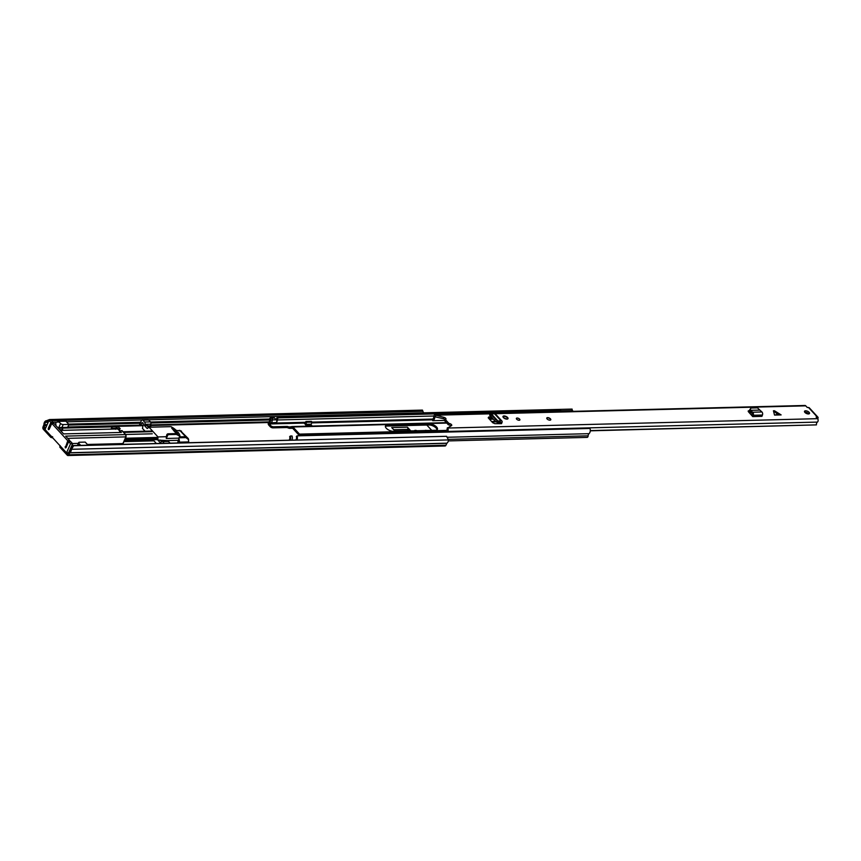 <?xml version="1.0" encoding="UTF-8"?>
<svg xmlns="http://www.w3.org/2000/svg" width="861" height="861" viewBox="0 0 861 861"><rect width="100%" height="100%" fill="white"/><g stroke="black" fill="none" stroke-linecap="round" stroke-linejoin="round"><path stroke-width="1.29" d="M52.801 437.937L50.799 437.345L43.351 429.273A1.744 1.119 88.6 0 1 43.05 426.83L43.933 424.71A3.939 2.518 88.6 0 1 45.31 421.201L49.518 419.544L422.439 410.105L423.354 412.419L422.439 410.105M71.42 448.506L70.591 448.355L72.83 445.589L73.669 445.74L71.377 449.453A3.939 2.518 88.6 0 1 69.773 452.725L68.815 454.78A1.744 1.119 88.6 0 1 67.933 455.523A1.744 1.119 88.6 0 1 67.266 455.2L59.818 447.128L60.044 445.783M409.405 430.941L407.78 429.176A1.636 1.055 -91.4 0 0 407.393 427.185L410.826 430.898M426.755 430.5A2.454 1.119 23.7 0 0 424.979 430.543M50.799 437.345L51.273 436.279L43.825 428.197L44.6 425.657A1.636 1.055 -91.4 0 0 44.772 424.721A2.626 1.679 88.6 0 1 45.698 422.374L45.859 420.781M51.273 436.279L52.693 436.882M60.119 445.589L59.818 447.128M70.591 448.355L70.537 449.313A2.626 1.679 88.6 0 1 69.461 451.498A1.636 1.055 -91.4 0 0 68.977 452.09L67.728 454.124L60.292 446.052M431.738 430.371L426.808 425.033M417.079 430.748A2.518 1.141 23.7 0 0 414.378 430.801A2.518 1.141 23.7 0 0 414.378 430.812M407.393 427.185L391.723 427.573L395.156 431.296M105.602 444.007L106.28 444.75M73.669 445.74L446.59 436.301L448.484 439.917A3.939 2.518 88.6 0 1 446.881 443.189L445.933 445.245A1.744 1.119 88.6 0 1 445.04 445.987L67.933 455.523M148.458 419.781L422.805 412.839A2.626 1.679 88.6 0 1 422.805 412.839L423.354 412.419M49.518 419.544L49.787 420.372M51.423 420.685L422.816 411.289M72.83 445.589L446.59 436.301M48.69 421.137L46.246 421.965M393.725 429.747L407.705 429.391A1.636 1.055 -91.4 0 0 407.78 429.176M407.705 429.391L407.296 431.533M72.12 446.472L71.398 446.493M178.453 441.015L179.486 442.145L188.699 441.908L188.322 438.604L180.713 431.07M123.941 441.607L153.947 440.854L156.368 443.48M67.718 438.357L125.857 436.882L122.919 443.576L87.402 444.47M49.561 428.434L48.259 428.466L50.896 422.45L52.995 422.396L51.1 420.34L49.012 420.394L45.02 429.499L66.545 452.832L68.632 452.778L72.625 443.684L70.537 443.738L68.643 441.682L70.742 441.639L72.625 443.684M52.995 422.396L52.564 423.375M119.528 431.113L121.842 430.565L125.566 434.601L65.651 436.118L69.87 440.692L67.771 440.746L51.778 423.397L53.866 423.343L58.085 427.917L118 426.399L119.98 428.541L117.666 429.101M60.292 430.296L62.498 430.242L62.562 428.121L58.376 428.229L63.617 433.901L121.433 432.448L119.754 430.618M69.87 440.692L69.44 441.671M111.715 429.112A4.918 3.153 -91.4 0 1 111.941 428.993L116.127 428.886L116.203 426.765L117.892 428.595M116.127 428.886L115.492 429.295M62.562 428.121L112.005 426.873L111.058 429.122M67.632 427.357L68.923 424.43L65.92 421.18A2.734 1.754 -91.4 0 0 64.876 420.674M119.98 428.541L119.399 430.823M179.486 442.145L179.174 439.045M78.319 443.383L72.485 443.523M77.404 445.481L78.652 442.619A2.185 0.99 23.7 0 1 79.492 442.242L85.207 442.091L88.08 445.202M78.652 442.619A2.185 0.99 23.7 0 0 78.814 443.34L77.888 445.46M80.708 445.395L78.814 443.34M71.99 445.148L74.003 445.567M116.203 426.765L112.005 426.873L111.941 428.993M55.954 425.603L55.857 424.086A2.734 1.754 -91.4 0 1 56.073 422.116M58.796 427.583L60.561 423.547L58.548 421.363A2.734 1.754 -91.4 0 0 57.504 420.868M50.896 422.45L49.012 420.394M68.643 441.682L66.006 447.709L65.275 447.903L66.006 447.709M62.498 430.242L61.863 430.651M68.923 424.43L63.197 424.57A2.185 0.99 -156.3 0 1 60.561 423.547M176.527 430.629L179.938 430.543A1.098 0.7 -91.4 0 0 179.292 430.414L181.499 431.2M179.292 430.414L180.272 430.629A1.098 0.678 137.3 0 0 179.938 430.543L185.632 436.71L179.863 436.861M188.322 438.604L185.965 436.796L185.933 437.614L188.677 439.702M62.756 429.65L59.753 429.725M116.386 428.294L112.199 428.391M51.778 423.397L49.131 429.413L48.399 429.607L49.131 429.413M70.537 443.738L66.545 452.832M65.275 447.903L67.771 440.746M48.259 428.466L48.399 429.607M164.203 443.286L162.643 441.585A1.636 1.055 -91.4 0 0 162.008 441.284A1.636 1.055 -91.4 0 0 161.179 441.984L160.673 443.135L157.843 440.079L157.983 436.936L149.028 427.217L171.048 426.658A15.81 7.157 -156.3 0 1 176.376 430.457L176.257 431.178L174.848 430.489A13.841 6.275 23.7 0 0 171.694 428.111L176.989 434.299M176.257 431.178L175.569 432.749M149.028 427.217L147.209 428.541L144.379 425.474L144.885 424.312A1.636 1.055 -91.4 0 0 144.605 422.03L142.861 420.136A1.636 1.055 -91.4 0 0 142.226 419.834A1.636 1.055 -91.4 0 0 141.398 420.534L139.6 424.634L140.817 425.291L141.71 423.235A1.367 0.872 88.6 0 1 143.163 424.817L142.452 428.391L145.068 431.221M151.471 427.153A4.37 1.98 -156.3 0 1 150.309 426.184L150.761 424.172A1.636 1.055 -91.4 0 0 150.471 421.879L144.605 422.03M177.603 442.941L179.572 436.387M165.452 441.198A4.37 1.98 -156.3 0 1 167.034 440.595L178.765 440.305M140.817 425.291L142.98 425.237M142.861 420.136L148.727 419.996A1.636 1.055 -91.4 0 0 148.092 419.694L142.226 419.834M148.727 419.996L150.471 421.879M144.379 425.474L146.682 425.42L148.619 427.508M166.291 438.464L167.572 435.537A1.098 0.678 -42.7 0 1 168.799 434.622L176.344 434.428L179.325 435.892A1.098 0.678 -42.7 0 1 179.486 436.71L178.862 438.141L166.291 438.464L166.367 436.721L157.983 436.936M166.367 436.721L166.819 434.708L167.572 435.537M177.958 434.773A13.841 6.275 23.7 0 0 176.731 432.534L176.849 431.813L178.249 432.491A15.81 7.157 -156.3 0 1 180.003 436.376M166.776 441.166L167.034 440.595L157.843 440.079M160.146 440.014L161.513 441.499M162.643 441.585L168.508 441.445A1.636 1.055 -91.4 0 0 167.873 441.144L162.008 441.284M168.508 441.445L170.069 443.135M149.954 427.196L148.759 425.894L150.008 425.861M162.933 441.262L162.417 440.714M140.321 425.42L142.926 425.356M148.759 425.894L146.682 425.42M174.848 430.489L174.406 431.501M178.776 435.311A1.098 0.678 137.3 0 0 178.571 435.074L175.59 433.61L168.046 433.804A1.098 0.678 137.3 0 0 166.819 434.708M176.29 433.546L176.731 432.534M176.344 434.428L175.59 433.61M60.388 430.403L116.935 428.972A4.649 2.981 88.6 0 1 118.721 429.833A4.649 2.981 88.6 0 1 119.927 432.48M497.217 420.631L495.462 419.221L494.429 420.469L497.001 422.32L497.873 420.986L497.217 420.631L496.194 421.879M494.429 420.469L490.017 415.185M495.462 419.221L491.028 414.41L489.995 415.659M491.05 413.937L494.548 413.797A2.185 1.356 137.3 0 1 495.516 414.098L501.92 421.029A2.185 1.356 137.3 0 0 500.951 420.738L499.735 420.878L499.262 422.213L497.001 422.32M774.426 410.751L773.436 410.783L774.523 415.067L781.121 414.905L774.426 410.751L778.645 414.238L774.523 415.067M804.917 412.43A2.734 1.238 23.7 0 0 807.532 413.85A2.734 1.238 23.7 0 0 809.512 413.474A2.734 1.238 23.7 0 0 809.114 412.322A2.734 1.238 23.7 0 0 806.499 410.901A2.734 1.238 23.7 0 0 804.518 411.278A2.734 1.238 23.7 0 0 804.917 412.43M547.101 418.952A2.185 0.99 23.7 0 0 549.189 420.082A2.185 0.99 23.7 0 0 550.782 419.781A2.185 0.99 23.7 0 0 550.459 418.866A2.185 0.99 23.7 0 0 548.36 417.725A2.185 0.99 23.7 0 0 546.778 418.026A2.185 0.99 23.7 0 0 547.101 418.952M516.675 419.199A1.916 0.872 23.7 0 0 518.505 420.19A1.916 0.872 23.7 0 0 519.893 419.931A1.916 0.872 23.7 0 0 519.603 419.124A1.916 0.872 23.7 0 0 517.773 418.123A1.916 0.872 23.7 0 0 516.385 418.392A1.916 0.872 23.7 0 0 516.675 419.199M503.405 417.596A2.734 1.238 23.7 0 0 506.02 419.016A2.734 1.238 23.7 0 0 508.001 418.64A2.734 1.238 23.7 0 0 507.592 417.488A2.734 1.238 23.7 0 0 504.976 416.067A2.734 1.238 23.7 0 0 502.996 416.444A2.734 1.238 23.7 0 0 503.405 417.596M817.487 418.575L817.95 418.403A1.916 1.184 -42.7 0 0 817.885 417.144A1.916 1.184 -42.7 0 0 817.164 416.875L816.12 417.09L817.584 418.672A1.97 1.259 88.6 0 1 818.133 420.491A1.97 1.259 88.6 0 1 817.401 422.094A2.605 1.668 -91.4 0 0 816.443 424.882L590.28 430.823M445.159 419.705A1.916 0.872 23.7 0 0 443.307 418.672L434.848 416.789A4.24 2.723 -91.4 0 1 432.696 420.695L432.48 419.081A2.605 1.668 -91.4 0 0 433.793 416.681A1.97 1.259 88.6 0 1 435.009 414.841L804.992 405.477A1.97 1.259 88.6 0 1 805.745 405.843L807.209 407.414L808.597 407.576A1.916 1.184 137.3 0 1 809.318 407.845L817.885 417.144M435.009 414.841A1.97 1.259 88.6 0 1 435.763 415.196L443.889 417.327A1.916 0.872 23.7 0 1 445.976 419.124A1.916 0.872 23.7 0 1 445.266 419.458L448.99 423.494A1.916 0.872 23.7 0 1 450.97 424.161A1.916 0.872 23.7 0 1 451.734 425.366A1.916 0.872 23.7 0 1 451.508 425.592L447.591 428.035A1.97 1.259 88.6 0 1 448.15 429.843A1.97 1.259 88.6 0 1 447.408 431.447A2.605 1.668 -91.4 0 0 446.848 432.071M748.134 411.074L748.769 410.697L748.37 411.676L752.718 416.595L761.931 416.358L762.448 415.034A2.185 1.399 -91.4 0 0 761.931 411.978L757.465 407.866L750.9 408.039L749.49 410.256L749.92 411.418L750.717 410.32L750.372 409.384L749.49 410.256M749.651 410.675L748.37 411.676M501.92 421.029A2.185 1.356 137.3 0 1 502.028 422.374L501.532 423.655L500.273 423.687L500.715 422.148L499.262 422.213M491.104 416.864L488.736 417.015L488.359 418.005L492.75 422.762L494.871 423.677L500.273 423.687M488.198 417.789L488.736 417.015L488.359 418.005M808.737 413.926A2.734 1.238 23.7 0 0 808.522 413.657A2.734 1.238 23.7 0 0 804.701 412.161M748.672 412.032L750.437 411.978M447.354 427.766L446.977 429.94A4.24 2.723 -91.4 0 0 445.589 432.104M450.884 425.926A1.916 0.872 23.7 0 0 448.398 424.839L444.674 420.792L445.266 419.458M488.661 418.328L492.255 418.112M434.848 416.789L436.01 415.465M590.291 430.597L816.443 424.882M432.696 420.695L444.857 420.383M489.522 419.253L493.224 419.156M749.231 412.688L751.115 412.634M448.398 424.839L448.99 423.494M806.165 413.345A1.636 1.055 88.6 0 1 806.875 412.559M751.847 415.648L752.202 413.635L749.92 411.418M750.9 408.039L750.372 409.384M752.718 416.595L753.235 415.271A2.185 1.399 -91.4 0 0 752.708 412.215L750.598 410.493M759.693 410.094L750.684 410.32L750.039 411.601M751.857 411.45L751.341 412.86M781.121 414.905L778.645 414.238M499.735 420.878L497.895 421.007L497.195 422.364M497.895 421.007L491.642 414.227M546.746 418.123A2.185 0.99 -156.3 0 1 548.382 417.929A2.185 0.99 -156.3 0 1 550.373 419.038A2.185 0.99 -156.3 0 1 550.728 419.867M386.298 428.261A5.521 2.497 23.7 0 0 393.466 431.339L435.289 430.285A5.521 2.497 23.7 0 0 437.399 429.316A5.521 2.497 23.7 0 0 435.171 425.808A5.521 2.497 23.7 0 0 429.413 423.913L387.59 424.968A5.521 2.497 23.7 0 0 385.48 425.937A5.521 2.497 23.7 0 0 386.298 428.261M385.384 426.539A5.521 2.497 -156.3 0 1 387.127 426.044L428.939 424.979A5.521 2.497 -156.3 0 1 434.181 426.539A5.521 2.497 -156.3 0 1 437.033 429.79M299.284 435.806L299.262 435.688A0.85 0.538 -91.4 0 0 299.036 435.182L292.449 428.035A0.85 0.538 -91.4 0 0 292.073 427.885L289.522 428.347A2.185 1.399 88.6 0 1 289.447 428.347L292.665 428.272M300.145 435.784L300.08 435.397A2.163 1.388 -91.4 0 0 299.51 434.116L292.923 426.97A2.163 1.388 -91.4 0 0 292.094 426.572A2.163 1.388 -91.4 0 0 291.954 426.582L290.071 426.916L289.447 428.347L288.177 427.96A2.185 0.99 23.7 0 0 286.433 427.53L273.023 427.863A2.185 0.99 -156.3 0 1 270.182 426.647L268.707 425.033A1.744 1.119 88.6 0 1 268.826 422.03A2.734 1.754 -91.4 0 0 269.784 419.942A3.821 2.454 88.6 0 1 272.13 416.67A3.821 2.454 88.6 0 1 272.56 416.713L274.239 416.67A3.821 2.454 -91.4 0 0 273.809 416.627L272.13 416.67M286.433 427.53L286.907 426.453A2.185 0.99 -156.3 0 1 288.65 426.895L290.071 426.916M290.491 426.852L289.296 427.045M310.767 426.012L309.831 425M270.182 426.647L270.655 425.571L269.202 423.214A4.047 2.594 -91.4 0 0 270.623 420.136A2.518 1.614 88.6 0 1 272.162 417.972A2.518 1.614 88.6 0 1 272.453 418.005L274.121 417.962L274.239 416.67M304.945 423.709L306.742 426.109L312.188 425.98L310.929 424.602M270.655 425.571A2.185 0.99 23.7 0 0 273.497 426.798L273.023 427.863M286.907 426.453L273.497 426.798M273.55 417.983A2.518 1.614 -91.4 0 0 272.302 420.093A4.047 2.594 88.6 0 1 270.881 423.171L270.892 423.924L275.875 423.795L275.907 423.042A4.047 2.594 -91.4 0 0 277.328 419.964A2.518 1.614 88.6 0 1 278.867 417.811A2.518 1.614 88.6 0 1 279.147 417.843L279.265 416.541L572.156 409.136A3.821 2.454 88.6 0 0 571.726 409.093L278.835 416.498A3.821 2.454 88.6 0 1 279.265 416.541M276.478 419.964A2.734 1.754 -91.4 0 0 276.489 419.77A3.821 2.454 88.6 0 1 278.835 416.498M279.147 417.843L560.995 410.708M572.059 410.299L572.156 409.136M272.453 418.005L272.56 416.713M295.7 439.96A4.047 2.594 -91.4 0 1 295.732 439.928A2.518 1.614 88.6 0 0 296.345 436.495L297.077 435.86L589.968 428.455A3.821 2.454 88.6 0 1 589.032 433.675A2.734 1.754 -91.4 0 0 588.138 435.827A1.744 1.119 88.6 0 1 587.062 437.399L448.344 440.907M297.077 435.86A3.821 2.454 88.6 0 1 296.98 439.928M291.954 440.046A3.821 2.454 -91.4 0 0 292.051 435.989L290.372 436.032A3.821 2.454 88.6 0 1 290.275 440.089M288.995 440.122A4.047 2.594 -91.4 0 1 289.027 440.089A2.518 1.614 88.6 0 0 289.651 436.656L290.372 436.032M275.832 423.795L276.359 422.536L271.28 422.805M271.075 423.009L270.892 423.924M271.419 422.665A1.636 1.055 -91.4 0 0 271.742 422.116M274.132 417.876L276.359 419.824A1.636 1.055 88.6 0 1 276.359 422.536M269.805 419.781L269.138 419.059L270.343 417.972M304.536 423.72L305.935 421.492L306.634 422.245L305.72 424.344A1.862 1.195 -91.4 0 1 305.483 424.742M305.935 421.492L311.391 421.352L312.08 422.105L311.165 424.204A1.862 1.195 88.6 0 1 310.218 424.99L305.806 425.097M432.48 419.081L306.634 422.245M561.566 411.633A2.206 1.421 -91.4 0 0 561.189 410.837A2.841 1.819 -91.4 0 0 560.382 410.557M577.699 428.767A2.841 1.819 -91.4 0 0 577.634 428.66A2.206 1.41 -91.4 0 0 576.935 428.391A2.206 1.41 -91.4 0 0 576.138 428.8M560.586 411.666L560.694 411.418A1.593 1.022 -91.4 0 0 560.059 411.095A1.593 1.022 -91.4 0 0 559.984 411.106L556.959 411.181M572.963 411.354A2.206 1.421 -91.4 0 0 572.587 410.546A2.841 1.819 -91.4 0 0 571.779 410.277M561.189 410.837L572.587 410.546M577.634 428.66L589.021 428.369A2.206 1.41 -91.4 0 0 588.386 428.111L576.935 428.391M556.55 411.762L556.798 411.181A1.593 1.022 88.6 0 1 556.884 411.181A1.593 1.022 88.6 0 1 557.293 411.3L557.089 411.752M557.293 411.3L558.993 411.698M560.694 411.418L559.101 411.461M43.825 428.197L45.601 428.154M118.043 426.324L142.775 425.7M150.169 425.517L268.438 422.525M118.355 444.437L117.677 443.706M70.537 449.313L448.484 439.917M48.173 422.31L45.698 422.374L45.31 421.201M69.773 452.725L446.881 443.189M69.666 452.843L446.784 443.307M68.815 454.78L445.933 445.245M44.772 424.721L47.14 424.667M54.91 424.462L55.879 424.441M68.632 424.118L140.623 422.299M150.6 422.041L269.149 419.049M275.498 418.887L276.639 418.855M52.812 422.202L59.172 422.041M66.545 421.847L141.882 419.942M44.6 425.657L46.72 425.603M68.654 425.054L140.214 423.235M150.923 422.966L269.784 419.964M43.75 427.594L45.87 427.54M67.804 426.981L140.085 425.151M150.438 424.893L268.987 421.901M407.178 430.758L394.941 431.06M115.223 443.77L115.901 444.502M113.286 443.813L113.964 444.556M112.274 443.845L112.952 444.577M107.119 443.975L107.797 444.706M107.281 443.964L107.959 444.706M125.028 439.153L157.929 438.324M179.594 437.775L185.933 437.614A1.098 0.7 -91.4 0 0 185.632 436.71A1.098 0.678 -42.7 0 1 185.965 436.796L180.272 430.629M157.875 439.358L124.565 440.208M125.814 434.966L125.566 434.601A1.636 1.055 -91.4 0 1 125.857 436.882L125.792 435.031M58.548 421.363L65.92 421.18M61.917 427.497L63.197 424.57M118.269 426.679L118 426.399A1.636 1.055 -91.4 0 0 117.376 426.098L57.805 427.605M123.284 431.974L152.731 431.232M173.674 430.704L174.772 430.672M157.961 437.41L125.426 438.238M124.468 440.423L157.864 439.573M66.426 446.73L65.124 446.762M143.13 423.203L141.71 423.235M144.885 424.312L150.761 424.172M178.571 435.074L179.325 435.892M168.799 434.622L168.046 433.804M817.164 416.875L808.597 407.576M435.763 415.196L805.745 405.843M447.591 428.035L817.584 418.672M777.644 414.259L773.436 410.783M447.408 431.447L817.401 422.094M443.307 418.672L443.889 417.327M752.708 412.215L761.931 411.978M753.235 415.271L762.448 415.034M500.176 423.687L498.842 422.234M500.951 420.738L494.548 413.797M507.635 418.08A2.68 1.216 -156.3 0 1 507.839 418.855M504.18 416.24C507.226 417.111 508.076 418.037 506.742 419.016C503.696 418.145 502.846 417.219 504.18 416.24M502.942 416.702A2.68 1.216 -156.3 0 1 503.653 416.337M289.522 428.347L292.654 428.261M299.51 434.116L446.461 430.403M292.923 426.97L446.784 423.074M491.986 421.933L496.108 421.825M292.223 426.582L446.418 422.676M495.516 421.427L491.609 421.524L495.527 421.438M300.08 435.397L445.707 431.705M275.875 423.795L305.257 423.052M311.747 422.891L432.577 419.834M269.17 423.967L270.849 423.924M277.328 419.964L433.89 416.003M270.623 420.136L272.302 420.093M275.907 423.042L305.59 422.288M269.202 423.214L275.832 423.074M448.516 439.358L588.138 435.827M447.289 437.259L589.032 433.675M276.359 419.824L272.313 419.92M311.165 424.204L305.72 424.344M428.939 424.979L429.413 423.913M387.127 426.044L387.59 424.968M120.185 428.617L117.376 426.098M123.101 431.77L152.537 431.027M176.344 430.425L181.284 431.038M124.447 440.477L157.864 439.627M122.047 430.64L125.771 434.676L126.061 436.785L123.123 443.48M176.613 430.984L175.752 432.954M178.701 435.171L179.454 435.989M175.978 433.191L176.494 431.996M125.598 434.482L152.279 433.804M123.65 432.373L152.225 431.652M490.695 413.861L489.661 415.11M498.045 422.299L499.348 423.709M507.807 418.93C508.334 417.962 507.097 417.047 504.072 416.197L502.91 416.778M292.094 426.572L446.407 422.665M556.884 411.181L560.059 411.095"/></g></svg>

